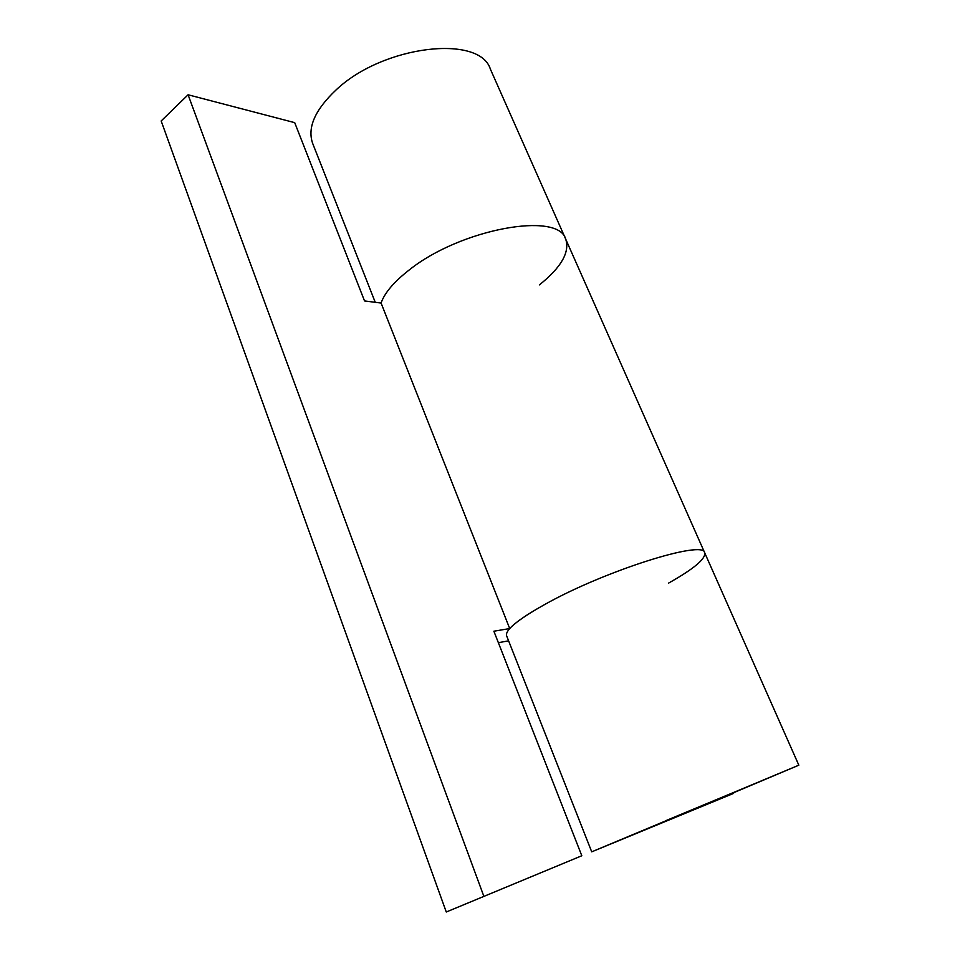 <?xml version="1.0" encoding="UTF-8"?>
<svg xmlns="http://www.w3.org/2000/svg" width="960" height="960" viewBox="0 0 960 960"><rect width="100%" height="100%" fill="white"/><g stroke="black" fill="none" stroke-linecap="round" stroke-linejoin="round"><path stroke-width="1.44" d="M446.268 912L581.808 855.756L446.268 912L161.172 120.96L188.088 94.776L294.708 122.652L364.536 300.948L381.084 303.048C384.612 292.872 393.924 281.892 408.996 270.132C460.38 228.792 558.564 211.188 565.716 239.172C558.564 211.188 460.38 228.792 408.996 270.132C393.924 281.892 384.612 292.872 381.084 303.048L509.712 628.56C515.364 622.368 526.908 614.424 544.32 604.728C604.08 570.936 704.544 539.352 704.724 552.852C705.78 558.876 693.696 568.98 668.448 583.176M508.608 640.848L498.36 642.684M188.088 94.776L483.804 896.184M581.808 855.756L493.872 631.212L509.712 628.56M665.328 820.872L749.664 785.784L665.328 820.872M725.988 795.888L635.436 833.556L725.988 795.888M375.252 302.316L312.696 143.496C307.116 127.788 314.916 109.92 336.108 89.904C383.232 45.12 479.868 34.272 490.392 69.168L704.724 552.852C704.544 539.352 604.08 570.936 544.32 604.728C517.608 619.812 505.032 630.144 506.592 635.724L591.72 851.832L798.828 765.192L689.928 811.152L733.584 793.404L591.72 851.832M565.716 239.172C569.988 252.156 561.228 267.396 539.412 284.88M704.724 552.852L798.828 765.192"/></g></svg>
